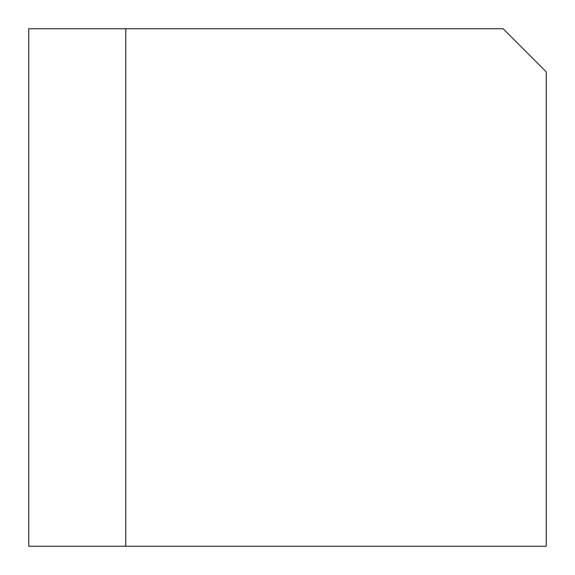 <?xml version="1.0" encoding="UTF-8"?>
<svg xmlns="http://www.w3.org/2000/svg" width="575" height="575" viewBox="0 0 575 575"><rect width="100%" height="100%" fill="white"/><g stroke="black" fill="none" stroke-linecap="round" stroke-linejoin="round"><path stroke-width="0.86" d="M125.781 546.25L546.25 546.25L546.25 71.875L503.125 28.75L28.75 28.75L28.75 546.25L125.781 546.25L125.781 28.75"/></g></svg>
